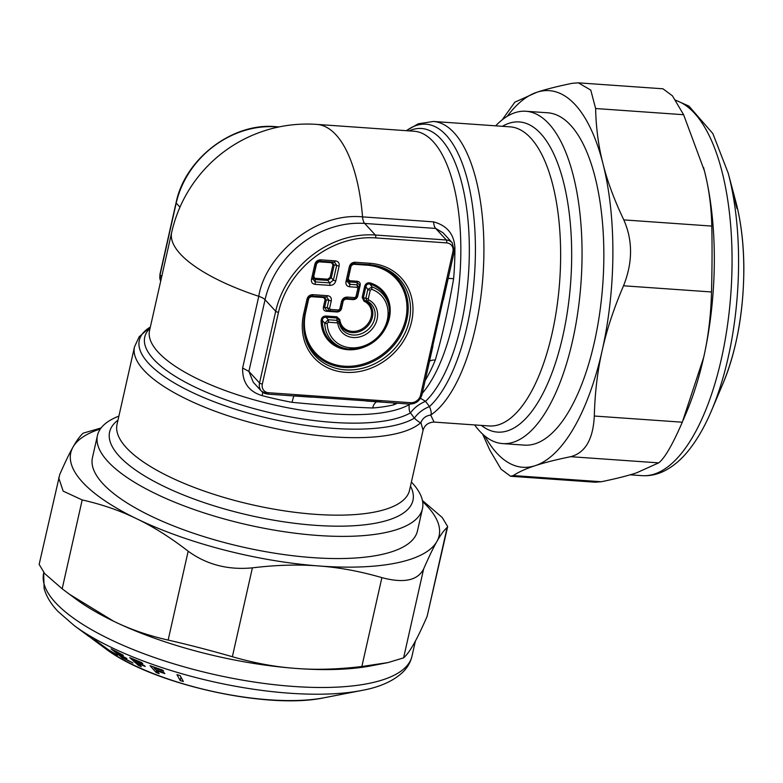 <?xml version="1.0" encoding="UTF-8"?>
<svg xmlns="http://www.w3.org/2000/svg" width="783" height="783" viewBox="0 0 783 783"><rect width="100%" height="100%" fill="white"/><g stroke="black" fill="none" stroke-linecap="round" stroke-linejoin="round"><path stroke-width="1.17" d="M495.659 125.838A166.573 66.956 94 0 1 525.931 111.264A166.573 66.956 94 0 1 572.598 172.965A166.573 66.956 94 0 1 570.044 351.185A166.573 66.956 94 0 1 502.588 443.589A166.573 66.956 94 0 1 474.645 424.934M525.931 111.264L547.718 112.791A166.573 66.956 94 0 1 594.385 174.492A166.573 66.956 94 0 1 591.831 352.722A166.573 66.956 94 0 1 524.375 445.126L502.588 443.589M97.454 435.475L92.453 457.654A166.573 54.164 12.7 0 0 149.377 515.292A166.573 54.164 12.7 0 0 317.859 557.966A166.573 54.164 12.7 0 0 417.456 530.903L422.458 508.715A166.573 54.164 12.7 0 1 322.86 535.787A166.573 54.164 12.7 0 1 154.378 493.104A166.573 54.164 -167.3 0 1 97.454 435.475A166.573 54.164 -167.3 0 1 118.899 416.106M422.458 508.715A166.573 54.164 12.7 0 0 411.398 482.025M406.299 130.692L418.259 123.802L433.391 121.463A149.915 60.262 94 0 1 475.389 176.987A149.915 60.262 94 0 1 430.699 415.068L434.095 422.086C428.291 422.38 424.611 425.12 423.055 430.298L420.902 422.566C422.683 418.191 425.952 415.695 430.699 415.068C431.639 413.62 431.237 410.781 429.485 406.553C423.016 409.176 417.975 413.033 414.354 418.142C417.633 421.195 419.815 422.673 420.902 422.566A149.915 48.752 12.7 0 1 185.728 398.723A149.915 48.752 12.7 0 1 134.5 346.849L139.139 336.817L150.356 327.02M370.261 290.17A2.222 0.724 -167.3 0 1 367.844 289.475L372.062 286.93A34.599 29.617 -42.6 0 1 389.523 311.703L389.494 310.234A35.822 30.664 137.4 0 0 369.958 284.112L372.062 286.93L371.671 289.319L370.261 290.17L368.284 298.949L365.867 298.264L367.1 301.093A2.222 1.086 -63.6 0 0 368.695 299.899A21.347 18.273 -42.6 0 1 368.274 332.706A21.347 18.273 -42.6 0 1 337.825 323.526L337.072 322.841L328.371 322.234L327.177 323.379A2.222 0.92 178.1 0 1 324.71 323.173L322.381 320.531L321.147 320.384A36.87 31.555 137.4 0 0 364.036 347.123M328.371 322.234A2.222 0.891 -86 0 0 328.292 319.748L324.71 323.173A34.599 29.617 -42.6 0 0 348.866 349.091L347.398 348.934A35.822 30.664 137.4 0 1 322.381 320.531C322.508 318.27 323.702 317.174 325.963 317.242L336.856 318.015L336.993 320.364L328.292 319.748L325.963 317.242L325.924 316.009C323.125 316.136 321.529 317.595 321.147 320.384M337.072 322.841A2.222 0.891 -86 0 0 336.993 320.364L339.245 322.41L337.825 323.526M409.47 404.067A11.109 10.169 -30.3 0 0 409.206 404.596C408.883 408.902 409.303 411.662 410.488 412.866C414.119 407.826 419.14 403.979 425.541 401.336L429.485 406.553A146.666 58.95 94 0 0 467.079 178.524A146.666 58.95 94 0 0 406.455 130.702M150.082 328.214A142.066 46.197 -167.3 0 0 193.293 386.244A142.066 46.197 -167.3 0 0 410.488 412.866L414.354 418.142A146.666 47.685 12.7 0 1 189.427 391.06A146.666 47.685 12.7 0 1 150.356 327.03M364.663 286.353L365.876 286.695C366.444 284.454 367.804 283.593 369.958 284.112L370.114 282.908C367.423 282.467 365.602 283.612 364.663 286.353L362.186 297.354L363.39 297.697L364.731 300.574L367.1 301.093A19.262 16.482 -42.6 0 1 366.718 330.69A19.262 16.482 -42.6 0 1 339.245 322.41L339.127 320.169L336.856 318.015L336.817 316.772L325.924 316.009M420.5 398.293L425.541 401.336A142.066 57.1 94 0 0 461.265 181.118A142.066 57.1 94 0 0 409.118 130.888M339.842 319.65A16.991 14.544 137.4 0 0 364.154 327.558A16.991 14.544 137.4 0 0 363.968 301.191A1.106 0.538 113.9 0 1 364.731 300.574A18.038 15.435 137.4 0 1 364.937 328.566A18.038 15.435 137.4 0 1 339.127 320.169L339.842 319.65L336.817 316.772M410.615 402.707A2.222 0.891 94 0 1 409.685 404.077C415.91 403.95 420.001 400.827 421.968 394.73A2.222 0.724 12.7 0 1 420.579 395.082A8.887 7.605 -42.6 0 1 410.615 402.707L268.608 392.733A8.887 7.605 -42.6 0 1 262.344 383.973L278.503 312.26A2.222 0.724 -167.3 0 1 275.694 311.272A88.841 76.049 -42.6 0 1 375.311 235.017L364.682 223.439A11.109 4.463 94 0 1 362.549 216.881C313.591 211.997 264.723 257.323 258.781 296.307A138.816 45.14 12.7 0 1 219.123 280.383A138.816 45.14 12.7 0 1 180.315 253.966A138.816 45.14 -167.3 0 1 171.692 232.355A138.816 138.816 0 0 1 316.831 124.399A138.816 55.799 94 0 1 335.966 134.813A138.816 55.799 94 0 1 355.717 175.823A138.816 55.799 94 0 1 362.549 216.881L433.557 221.863C447.171 225.573 454.287 234.303 454.894 248.054L454.512 248.035M408.922 404.028L409.206 404.596A138.816 45.14 12.7 0 1 196.993 378.59A138.816 45.14 12.7 0 1 149.553 330.563L171.692 232.355M293.958 395.953A11.109 1.214 -79.5 0 0 292.088 402.335C322.899 405.291 349.766 407.17 372.679 407.992A138.816 45.14 12.7 0 0 393.604 404.87L394.201 402.991M393.604 404.87L397.431 403.225M242.622 368.02L248.896 371.406L265.055 299.703A11.109 3.612 12.7 0 0 258.781 296.307L242.622 368.02C242.299 382.398 248.798 391.598 262.119 395.63A138.816 45.14 12.7 0 0 292.088 402.335M376.711 401.767A11.109 7.253 -94.6 0 0 372.679 407.992M262.785 392.352A11.109 1.116 -75.3 0 1 262.119 395.63M248.896 371.406L253.271 382.251L261.502 391.206A11.109 9.504 -42.6 0 1 259.535 382.985L248.896 371.406M278.503 312.26A86.619 74.14 -42.6 0 1 375.634 237.905L446.633 242.896A2.222 0.891 -86 0 0 446.32 239.999A11.109 9.504 -42.6 0 1 452.183 242.73L443.031 232.766L435.681 228.43A11.109 4.463 94 0 1 433.557 221.863M429.505 361.276A11.109 6.44 -157.8 0 1 435.279 360.072C442.189 336.416 448.307 309.285 453.621 278.679L448.189 278.396M337.356 311.301L336.876 311.986L326.345 311.252L326.805 310.557L329.369 310.792L327.157 307.699L328.86 300.163L326.315 299.928L324.103 296.845L323.633 297.53L325.102 299.586L326.315 299.928L324.612 307.474L327.157 307.699A2.222 0.724 12.7 0 0 329.574 308.394L331.278 300.848A2.222 0.724 12.7 0 1 328.86 300.163L326.717 297.08M326.345 311.252C324.054 310.88 323.066 309.51 323.399 307.132L324.612 307.474L326.756 310.557L329.369 310.792A2.222 0.891 -86 0 0 329.379 310.792A2.222 0.891 -86 0 0 330.309 309.422L329.574 308.394M311.389 296.043L311.115 296.649L323.633 297.53M308.071 298.646L311.115 296.649M353.73 263.636L353.446 264.243L367.061 265.192L367.393 264.556M350.412 266.24L353.446 264.243M349.737 280.735L357.205 281.254L357.244 282.497L349.776 281.978L349.737 280.735L347.946 278.67M347.349 281.332L349.58 284.307L357.048 284.826A2.222 0.891 -86 0 1 357.117 287.312L349.649 286.784L349.776 281.978L347.593 280.245M357.244 282.497L359.514 285.11L359.25 287.919L357.048 284.826L357.244 282.497M359.446 285.589L360.141 285.374L357.753 296.013C357.019 298.362 355.453 299.556 353.064 299.595L345.597 299.067L345.88 298.47M353.544 298.91L353.064 299.595M342.562 301.073L345.597 299.067M341.251 308.404L341.564 308.404C340.83 310.753 339.264 311.947 336.876 311.986M294.858 395.865L381.898 401.982M428.086 366.63L447.896 278.719M312.848 294.662C309.862 294.711 307.905 296.209 306.995 299.145L311.898 296.033A2.222 0.891 -86 0 0 311.908 296.033A2.222 0.891 -86 0 0 312.848 294.662L327.597 295.7L326.648 297.07L311.908 296.033L326.648 297.07M355.179 262.256C352.193 262.305 350.246 263.793 349.326 266.739L354.239 263.626A2.222 0.891 -86 0 0 354.249 263.626A2.222 0.891 -86 0 0 355.179 262.256L369.909 263.294A59.097 50.592 -42.6 0 1 411.604 321.607A59.097 50.592 -42.6 0 1 345.332 372.336A59.097 50.592 -42.6 0 1 303.638 314.022L306.995 299.145M357.117 287.312L357.86 288.34L359.25 287.919L357.361 296.365A2.222 0.724 -167.3 0 0 357.361 296.297L353.857 298.979L354.797 297.618L347.329 297.09A2.222 0.891 -86 0 1 346.399 298.46A2.222 0.891 -86 0 0 346.399 298.46L341.476 301.572C342.396 298.626 344.344 297.139 347.329 297.09M342.876 301.142L341.173 308.756A2.222 0.724 -167.3 0 0 341.173 308.688L337.669 311.38L329.379 310.792L337.669 311.38L338.608 310.009L330.309 309.422M311.908 296.033C310.137 296.18 308.962 297.1 308.385 298.793L308.385 298.724M305.008 313.729A57.012 48.8 137.4 0 0 303.716 326.403A57.012 48.8 137.4 0 0 353.25 369.801A57.012 48.8 137.4 0 0 409.803 317.81A57.012 48.8 137.4 0 0 370.702 264.811A57.012 48.8 137.4 0 0 368.989 264.664L354.249 263.626C352.477 263.773 351.303 264.693 350.715 266.377L350.725 266.318M350.696 266.445L347.368 281.214A2.222 0.724 -167.3 0 1 347.358 281.283A2.222 0.724 -167.3 0 1 345.969 281.635L349.326 266.739M346.409 298.46L353.867 298.989L357.361 296.365A2.222 0.724 -167.3 0 1 355.971 296.718L354.797 297.618M337.679 311.38L341.173 308.756A2.222 0.724 -167.3 0 1 339.783 309.109L338.608 310.009M316.332 263.607L318.965 261.816L331.483 262.696L331.953 262.011L334.165 265.104L331.317 277.74L333.352 280.226L329.839 282.917L329.917 285.394C332.902 285.355 334.85 283.857 335.77 280.921L333.352 280.226L336.71 265.329A2.222 0.724 12.7 0 0 339.127 266.024L335.77 280.921M334.566 262.246L336.71 265.329L332.951 264.752L330.103 277.397L327.764 279.188L327.803 280.431L329.839 282.917L315.089 281.88L312.857 278.905M320.697 259.839A2.222 0.891 94 0 1 319.758 261.209L316.234 263.891A2.222 0.724 -167.3 0 1 316.234 263.959A2.222 0.724 -167.3 0 1 314.844 264.311C315.755 261.375 317.712 259.878 320.697 259.839L335.447 260.876L334.517 262.246L319.758 261.209A2.222 0.891 94 0 1 319.748 261.209L334.498 262.236M314.844 264.311L311.487 279.208C311.066 282.183 312.3 283.906 315.167 284.356L315.285 279.551L313.102 277.818M311.487 279.208L312.877 278.787L312.809 279.296M330.103 277.397L331.317 277.74L327.803 280.431L315.285 279.551L313.777 276.252L313.073 276.458M318.965 261.816L319.239 261.209M735.834 204.109L736.118 205.332M735.57 202.944L735.961 204.118M732.33 189.378L733.103 192.931M735.687 202.954L732.399 189.378M736.979 208.532L733.211 192.941M736.235 205.812L736.96 208.474M736.01 203.59L736.304 205.342M736.597 205.841L736.098 203.59M482.622 434.105L489.923 450.333L501.1 469.213L510.575 476.26L595.178 482.201L601.266 481.741C615.986 478.726 627.8 475.741 636.687 472.785L658.669 462.87C664.591 458.407 672.47 444.852 682.296 422.203L703.633 357.557A188.781 75.882 -86 0 0 714.321 256.433A188.781 75.882 -86 0 0 704.426 170.87L683.608 114.71L672.431 95.829L662.956 88.792L578.353 82.841L572.265 83.301C557.545 86.316 545.731 89.311 536.844 92.267A188.781 75.882 94 0 1 602.988 163.735C607.314 181.147 614.244 199.861 623.806 219.896L711.796 226.081C711.375 206.683 708.918 188.282 704.426 170.87A188.781 75.882 -86 0 0 703.633 167.807A188.781 75.882 -86 0 0 703.545 167.493M683.256 419.982L686.437 412.455A188.781 75.882 94 0 0 703.633 357.557C708.282 337.209 710.915 315.343 711.522 291.971C712.119 268.109 712.217 246.146 711.796 226.081M623.806 219.896C632.889 240.577 632.791 262.54 623.522 285.785C613.784 308.522 606.678 330.064 602.196 350.432A188.781 75.882 94 0 0 602.988 163.735C598.496 146.323 596.039 127.923 595.618 108.524L590.774 90.094L578.353 82.841M594.307 416.027C593.142 439.283 585.263 452.838 570.68 456.695C556.889 459.513 545.692 462.313 537.099 465.063L535.249 465.65A188.781 75.882 94 0 0 537.069 465.004A188.781 75.882 94 0 0 602.196 350.432C597.537 370.79 594.914 392.655 594.307 416.027L682.296 422.203M507.267 116.285A188.781 75.882 94 0 1 535.034 92.913A188.781 75.882 94 0 1 536.844 92.267L514.862 102.172L502.177 119.848M484.804 436.004A188.781 75.882 94 0 0 535.249 465.65C526.186 468.596 518.865 471.904 513.266 475.565L601.266 481.741M510.575 476.26L513.266 475.565M422.634 501.6A188.781 61.387 -167.3 0 1 436.914 541.454A188.781 61.387 -167.3 0 1 322.743 566.246A188.781 61.387 -167.3 0 1 318.671 565.952A188.781 61.387 -167.3 0 1 136.712 518.777A188.781 61.387 -167.3 0 1 72.995 447.103A188.781 61.387 -167.3 0 1 100.341 428.967M69.168 594.091L113.623 621.222A188.781 61.387 12.7 0 1 75.882 599.044L62.17 588.806L44.611 573.499L39.15 564.396L59.714 474.635C64.911 462.684 69.344 453.504 72.995 447.103C76.695 440.535 80.101 435.877 83.233 433.146L101.066 427.988M422.429 500.484L442.219 517.494L447.67 526.597L427.117 616.368C421.91 628.318 417.486 637.499 413.825 643.9C410.126 650.467 406.72 655.126 403.597 657.857L387.996 662.584L361.863 666.499C339.43 669.201 318.701 669.925 299.683 668.682L295.582 668.398A188.781 61.387 12.7 0 0 299.654 668.692A188.781 61.387 12.7 0 0 371.778 665.726L387.996 662.584M447.67 526.597L447.142 527.497C444.02 530.228 440.614 534.877 436.914 541.454C433.253 547.846 428.83 557.026 423.623 568.987L403.597 657.857M58.676 477.747L63.169 491.127L82.195 499.936C101.996 504.399 120.171 510.673 136.712 518.777C153.302 526.705 170.459 537.51 188.174 551.203C206.604 564.631 228.019 570.181 252.39 567.851C276.35 564.964 298.44 564.337 318.671 565.952L322.753 566.285C341.691 567.91 361.403 571.688 381.889 577.629C403.754 583.452 417.662 580.565 423.623 568.987M232.365 656.722C254.24 663.064 275.313 666.959 295.582 668.398A188.781 61.387 12.7 0 1 113.623 621.222C130.174 629.326 148.349 635.61 168.149 640.073C188.556 644.742 209.961 650.291 232.365 656.722L252.39 567.851M122.481 657.211L122.344 657.818L111.088 648.882L123.371 655.322L115.316 651.006M120.034 654.794L123.244 657.828L133.012 662.976L122.344 657.818M119.946 655.195L126.895 658.523L118.429 653.991L115.218 651.436M138.767 664.415L138.522 665.481L129.733 657.632L141.537 662.487L142.79 663.612L133.776 659.971L133.903 659.433M137.671 662.839L141.312 666.695L138.522 665.481M137.554 663.338L145.237 666.47L144.052 665.413L136.369 662.281L133.776 659.971M176.948 674.652L180.119 675.592L183.379 681.504L180.198 680.564L176.948 674.652M180.971 677.148L180.198 680.564M108.191 649.91L117.519 655.273L108.475 649.802L94.763 639.819L108.26 649.645M156.688 670.15L156.169 672.519L150.052 665.697L162.756 670.15L163.637 671.129L153.938 667.791L154.075 667.175M153.938 667.791L155.739 669.808L164.009 672.675L164.831 673.595L156.561 670.728L159.164 673.644L156.169 672.519M95.555 641.316L94.352 640.396M92.228 638.859L94.596 640.611M96.642 641.894L88.176 635.776M88.146 635.747L96.622 641.972M502.402 126.308A155.474 62.493 94 0 1 562.85 179.513A155.474 62.493 94 0 1 555.196 363.821A155.474 62.493 94 0 1 481.388 425.404M410.478 486.077A155.474 50.552 12.7 0 1 338.217 526.186A155.474 50.552 12.7 0 1 162.747 485.793A155.474 50.552 -167.3 0 1 117.979 420.158M134.5 346.849L117.039 424.347A149.915 48.752 12.7 0 0 168.267 476.221A149.915 48.752 12.7 0 0 319.895 514.627A149.915 48.752 12.7 0 0 409.538 490.266L423.055 430.298M433.391 121.463L510.125 126.846A149.915 60.262 94 0 1 552.123 182.38A149.915 60.262 94 0 1 549.823 342.788A149.915 60.262 94 0 1 489.111 425.952L434.095 422.086M160.701 281.097A11.109 9.504 -42.6 0 1 160.055 274.794L176.214 203.081A2.222 0.724 -167.3 0 1 176.077 202.728C184.837 158.9 232.414 122.5 275.528 126.65L279.139 126.905M179.963 207.152L176.214 203.081A88.841 76.049 -42.6 0 1 275.831 126.826A2.222 0.891 -86 0 0 275.528 126.65M371.671 289.319A32.514 27.836 -42.6 0 1 386.645 322.449A32.514 27.836 -42.6 0 1 353.417 347.877A32.514 27.836 -42.6 0 1 327.177 323.379M368.284 298.949L368.695 299.899M161.719 276.595L160.055 274.794A2.222 0.724 -167.3 0 1 159.918 274.441L176.077 202.728M276.448 127.492L275.831 126.826L278.611 127.012M367.844 289.475L365.867 298.264L363.39 297.697L365.876 286.695L367.844 289.475M389.523 311.703A34.599 29.617 -42.6 0 1 348.866 349.091L362.412 347.672L375.018 340.948L386.499 326.198L389.523 311.703M316.831 124.399L414.07 131.231A138.816 55.799 94 0 1 452.956 182.654A138.816 55.799 94 0 1 422.282 393.33M362.186 297.354L363.968 301.191M386.293 326.658A36.87 31.555 137.4 0 0 370.114 282.908M357.205 281.254C359.495 281.626 360.483 282.996 360.141 285.374M343.257 300.858L341.564 308.404M325.102 299.586L323.399 307.132M308.776 298.44L305.673 312.192A54.751 46.863 137.4 0 0 344.295 366.209A54.751 46.863 137.4 0 0 405.692 319.219A54.751 46.863 137.4 0 0 367.061 265.192M348.259 278.67L351.107 266.034M375.634 237.905A2.222 0.891 -86 0 0 375.311 235.017L446.32 239.999L435.681 228.43L364.682 223.439A88.841 76.049 137.4 0 0 265.055 299.703L275.694 311.272L259.535 382.985A2.222 0.724 -167.3 0 0 262.344 383.973M454.894 248.054A138.816 55.799 94 0 1 453.621 278.679M435.279 360.072A138.816 55.799 94 0 1 425.169 380.518M303.706 325.669A55.789 47.753 137.4 0 0 352.399 367.384A55.789 47.753 137.4 0 0 407.444 316.792A55.789 47.753 137.4 0 0 370.007 264.742M267.375 393.937A11.109 9.504 -42.6 0 1 261.502 391.206L267.678 394.103L311.243 397.167M308.385 298.793L305.027 313.67A2.222 0.724 -167.3 0 0 305.037 313.601L308.355 298.852M354.259 263.626L368.969 264.664A2.222 0.891 -86 0 0 368.979 264.664A2.222 0.891 -86 0 0 369.909 263.294M357.361 296.297L359.221 288.046M341.173 308.688L342.846 301.269M268.608 392.733A2.222 0.891 94 0 1 267.678 394.103M446.633 242.896A8.887 7.605 -42.6 0 1 452.907 251.656A2.222 0.724 12.7 0 0 454.297 251.304L452.183 242.73M420.579 395.082L452.907 251.656M327.597 295.7C330.465 296.16 331.689 297.873 331.278 300.848M303.716 326.403L305.027 313.67A2.222 0.724 -167.3 0 1 303.638 314.022M349.649 286.784C346.781 286.324 345.557 284.611 345.969 281.635M357.86 288.34L355.971 296.718M341.476 301.572L339.783 309.109M335.447 260.876C338.315 261.326 339.548 263.049 339.127 266.024M315.167 284.356L329.917 285.394M316.205 264.018L312.877 278.787M331.483 262.696L332.951 264.752M315.246 278.308L327.764 279.188M316.626 263.607L313.777 276.252M723.13 383.21A139.922 56.239 -86 0 0 743.791 267.571A139.922 56.239 94 0 0 735.863 201.887L728.2 173.151A183.232 73.651 -86 0 1 738.575 259.163A183.232 73.651 -86 0 1 711.522 410.595L723.13 383.21C736.842 349.609 743.752 311.135 743.85 267.766C743.684 243.454 741.021 221.491 735.863 201.887M675.719 100.41A188.781 75.882 94 0 1 732.056 257.676A188.781 75.882 -86 0 1 641.982 475.653C649.293 476.113 656.389 474.713 663.279 471.474C673.351 466.619 682.522 458.672 690.782 447.631C698.475 437.443 705.385 425.1 711.522 410.595M595.618 108.524L683.608 114.71M623.522 285.785L711.522 291.971M570.68 456.695L658.669 462.87M447.142 527.497L427.117 616.368M381.889 577.629L361.863 666.499M62.17 588.806L82.195 499.936M188.174 551.203L168.149 640.073M415.401 641.052L411.995 656.134A188.781 61.387 -167.3 0 1 255.679 682.257A188.781 61.387 -167.3 0 1 56.063 603.243A188.781 61.387 -167.3 0 1 43.662 573.127L43.779 572.608M43.662 573.127L44.102 588.493C46.442 596.587 51.101 604.27 58.089 611.523L74.444 625.764A183.232 59.577 12.7 0 0 361.629 690.479C380.107 687.131 394.094 680.779 403.568 671.423C407.806 667.038 410.615 661.948 411.995 656.134M105.02 648.295C151.256 683.95 267.277 710.093 324.328 697.722A139.922 45.492 -167.3 0 1 105.02 648.295L95.526 641.297M160.701 281.126L159.918 274.441M366.121 401.023L409.685 404.077M421.968 394.73L432.921 346.135M443.344 299.899L454.297 251.304M368.979 264.664L370.702 264.811M350.715 266.377L347.29 281.714M353.867 298.989L346.399 298.46C344.628 298.607 343.453 299.527 342.866 301.21M319.758 261.209C317.986 261.346 316.812 262.266 316.234 263.959L312.877 278.856M675.553 100.155L688.952 106.126L712.853 133.58L728.2 173.151M630.09 474.821L641.982 475.653M324.328 697.722L361.629 690.479M89.301 636.716L74.444 625.764"/></g></svg>
